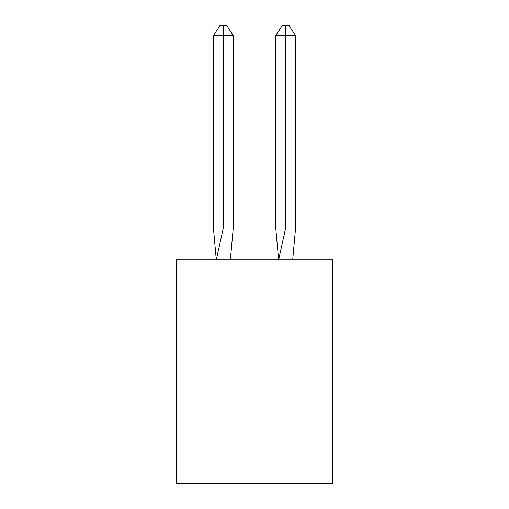 <?xml version="1.0" encoding="UTF-8"?>
<svg xmlns="http://www.w3.org/2000/svg" width="509" height="509" viewBox="0 0 509 509"><rect width="100%" height="100%" fill="white"/><g stroke="black" fill="none" stroke-linecap="round" stroke-linejoin="round"><path stroke-width="0.76" d="M332.409 259.176L332.409 483.55L176.591 483.55L176.591 259.176L332.409 259.176M230.424 259.176L233.256 228.013L233.256 35.477L223.336 35.477L223.336 228.013L233.256 228.013L227.3 228.013M223.336 25.45L223.336 228.013L213.424 228.013L216.242 259.176L213.424 228.013L216.242 259.176L213.424 228.013L216.242 259.176L213.424 228.013L216.242 259.176L213.424 228.013L216.242 259.176L213.424 228.013L216.242 259.176L213.424 228.013L216.242 259.176L213.424 228.013L216.242 259.176L213.424 228.013L216.242 259.176L213.424 228.013L216.242 259.176L213.424 228.013L216.242 259.176L213.424 228.013L216.242 259.176L213.424 228.013L216.242 259.176L213.424 228.013L213.424 35.477L220.034 25.45L226.645 25.45L233.256 35.477M285.664 35.477L285.664 25.45L288.966 25.45L295.576 35.477L285.664 35.477L285.664 25.45L285.664 35.477L285.664 25.45L285.664 35.477L285.664 25.45L285.664 35.477L285.664 25.45L285.664 35.477L285.664 25.45L285.664 35.477L285.664 25.45L285.664 35.477L285.664 25.45L285.664 35.477L285.664 25.45L285.664 35.477L285.664 25.45L285.664 35.477L285.664 25.45L285.664 35.477L285.664 25.45L285.664 35.477L285.664 25.45L285.664 35.477L275.744 35.477L275.744 228.013L285.664 228.013L285.664 25.45L282.355 25.45L275.744 35.477M223.336 35.477L223.336 228.013L223.336 35.477L223.336 228.013L223.336 35.477L223.336 228.013L223.336 35.477L223.336 228.013L223.336 35.477L223.336 228.013L223.336 35.477L223.336 228.013L223.336 35.477L223.336 228.013L223.336 35.477L223.336 228.013L223.336 35.477L223.336 228.013L223.336 35.477L223.336 228.013L223.336 35.477L223.336 228.013L223.336 35.477L223.336 228.013L223.336 35.477L213.424 35.477M216.325 259.641L223.336 228.013M295.576 35.477L295.576 228.013L285.664 228.013L278.652 259.641M278.576 259.176L275.744 228.013M295.576 228.013L292.758 259.176"/></g></svg>
